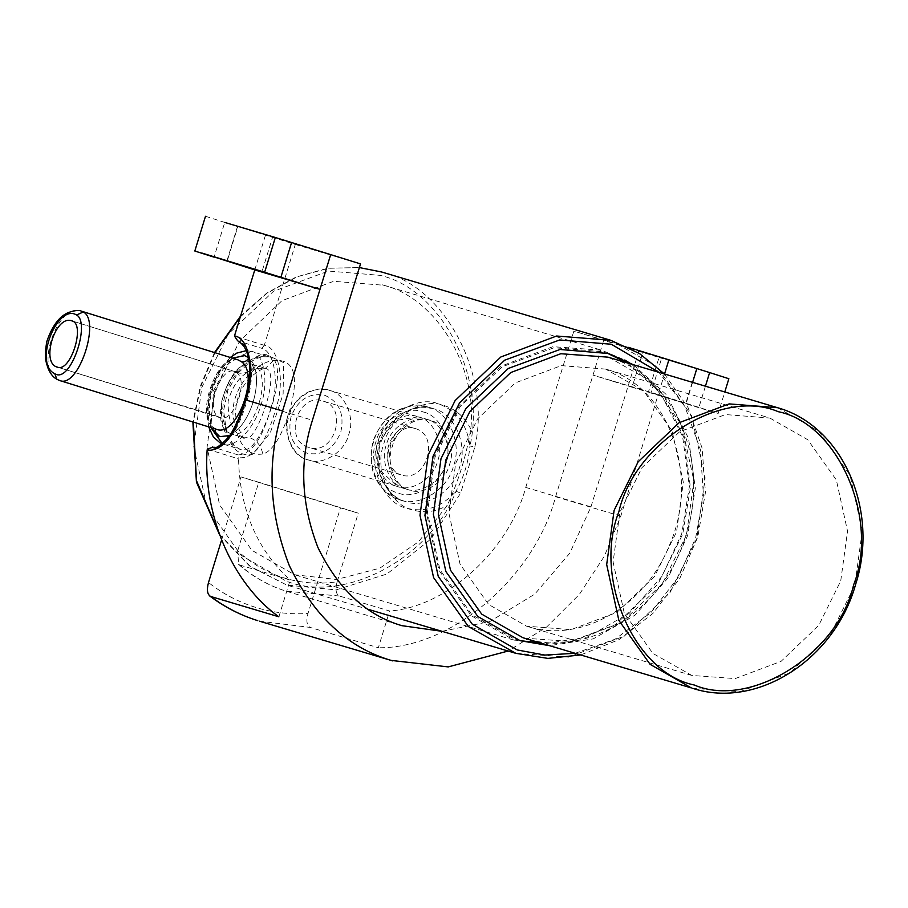 <?xml version="1.0" encoding="UTF-8"?>
<svg xmlns="http://www.w3.org/2000/svg" width="908" height="908" viewBox="0 0 908 908"><rect width="100%" height="100%" fill="white"/><g stroke="black" fill="none" stroke-linecap="round" stroke-linejoin="round"><path stroke-width="0.68" stroke-dasharray="4.54 3.41" d="M405.536 488.879C390.292 485.837 379.76 461.627 386.377 444.863C390.338 427.259 412.618 413.254 426.908 419.405C442.151 422.436 452.683 446.645 446.066 463.421C442.117 481.024 419.825 495.03 405.536 488.879L409.009 489.911C393.766 486.881 383.233 462.671 389.85 445.896C393.811 428.292 416.091 414.286 430.381 420.438C445.624 423.48 456.156 447.689 449.539 464.453C445.59 482.057 423.298 496.063 409.009 489.911M430.381 420.438L426.908 419.405M217.909 416.522L220.201 417.759C233.515 423.298 249.11 380.838 236.716 372.689L234.446 371.44C221.143 365.901 205.56 408.35 217.909 416.522L57.545 367.173M230.7 433.718L227.25 431.868C208.727 419.575 232.153 355.868 252.083 364.244L255.534 366.094C274.057 378.341 250.687 442.105 230.7 433.718L243.809 437.804L249.223 437.543C260.074 430.324 280.685 370.362 265.295 368.353L258.53 368.194C243.639 371.202 233.515 382.166 228.158 401.064C227.704 420.745 232.959 433.002 243.923 437.826M262.741 453.989C246.681 456.418 236.738 443.138 232.936 414.139C232.051 386.411 256.499 362.11 273.433 360.589C291.32 358.694 297.79 370.907 292.853 397.239C287.813 423.037 275.34 451.151 262.741 453.989C261.152 445.578 256.646 440.096 249.223 437.543M323.078 401.098C349.126 407.805 334.087 456.667 308.834 447.417C282.785 440.709 297.813 391.847 323.078 401.098L414.967 428.485C441.016 435.193 425.977 484.055 400.712 474.805C374.664 468.097 389.702 419.235 414.967 428.485M400.712 474.805L308.834 447.417M273.433 360.589L265.295 368.353M252.083 364.244L265.397 368.387M769.859 418.043L807.723 439.71L836.359 479.98L847.539 531.203L840.729 580.927L818.653 625.521L781.062 661.353L735.208 678.594L691.907 675.461L652.909 653.442L624.273 613.184L613.093 561.961L619.903 512.237L641.979 467.643L679.57 431.799L725.424 414.559L769.859 418.043M294.533 574.73L336.596 579.497L379.794 568.192L418.497 541.815L447.213 505.54C458.574 480.979 466.417 455.476 470.753 429.03C477.892 367.002 436.056 297.972 383.585 285.226L333.554 281.31L281.911 300.73L239.587 341.079L214.719 391.303L207.058 447.292L219.645 504.984L251.891 550.327L294.533 574.73M631.582 364.187L663.51 395.071L684.371 438.643L690.409 487.721L682.748 534.018L657.869 584.241L615.556 624.59L563.902 644.01L513.871 640.095L471.229 615.692L438.984 570.349L426.397 512.668L434.058 456.667L458.926 406.444L501.25 366.094L552.893 346.674L601.652 350.204L624.749 360.011M456.043 491.205L460.617 493.158L474.839 446.952L469.947 446.01C468.505 461.968 463.863 477.029 456.043 491.205C430.233 558.431 343.689 604.195 286.111 581.063L241.074 555.299L207.035 507.413L193.733 446.498L201.826 387.364L228.351 333.974L273.535 291.252L328.526 271.061L380.157 275.362C440.664 288.96 486.393 375.867 469.947 446.01C467.087 424.569 456.667 410.552 438.689 403.946C417.26 394.73 383.823 415.728 377.898 442.139C367.967 467.291 383.766 503.611 406.625 508.174C425.171 512.929 441.64 507.266 456.043 491.205M237.998 359.863C218.068 351.532 194.675 415.172 213.176 427.475L216.637 429.348M210.872 427.555L208.806 420.438C207.33 411.267 208.238 401.12 211.541 389.997C215.048 378.92 220.02 369.953 226.444 363.121L232.471 358.138L226.444 363.121C220.02 369.942 215.048 378.897 211.541 389.997C208.216 401.132 207.308 411.279 208.806 420.438L210.849 427.543L213.562 390.633L230.575 359.954L251.516 351.385L269.006 356.821L260.085 356.64C241.471 361.168 228.691 376.014 221.745 401.143C220.179 427.112 226.387 443.206 240.359 449.415L247.668 449.097C265.862 440.425 290.969 360.022 268.859 356.776M59.894 380.588L57.817 379.692C34.016 369.465 58.101 301.808 81.255 311.104M265.045 354.097L283.591 362.644L283.126 394.038L270.289 432.866L252.174 454.579C235.274 456.917 225.445 442.423 222.687 411.108C222.732 382.62 246.931 356.594 265.045 354.097L262.083 356.787L260.085 356.64M251.516 351.385C263.887 352.803 269.097 382.166 260.982 404.764C254.989 427.997 234.116 449.585 223.016 444.023L240.359 449.415M248.667 358.093L255.784 371.837C257.282 381.008 256.362 391.166 253.048 402.312C249.541 413.39 244.581 422.345 238.168 429.166L229.747 435.477L238.168 429.166C244.581 422.356 249.541 413.401 253.048 402.312C256.385 391.155 257.293 380.997 255.784 371.837C254.07 362.894 250.392 357.491 244.763 355.618M71.857 320.876L234.514 371.463L71.789 320.853M259.484 621.185L310.161 627.417C306.756 625.487 306.03 620.845 307.982 613.502C289.924 614.637 272.389 612.571 255.386 607.304C238.384 601.993 222.766 593.741 208.499 582.55M339.251 595.989L286.224 591.21C269.097 585.853 253.604 577.125 239.769 565.048L238.6 564.39L237.68 550.816C251.244 563.448 266.634 572.46 283.852 577.863C301.104 583.186 318.867 584.48 337.152 581.756C335.131 589.201 335.835 593.945 339.251 595.989L389.634 611.005L378.341 647.733L310.161 627.417M693.984 368.046L664.145 358.762L696.436 368.75L685.744 403.493L653.454 393.505L683.304 402.789M653.454 393.505L651.013 392.801L661.694 358.058L664.145 358.762M270.221 236.239L240.382 226.955L272.672 236.943L261.981 271.674M692.6 382.37L686.153 403.322L658.209 394.56L620.8 516.141L604.376 556.195L579.429 594.331L546.639 627.019L508.128 651.036M620.8 516.141L555.594 496.71C534.585 577.431 450.754 648.845 378.341 647.733M239.769 565.048L290.163 580.064C256.907 549.578 239.712 509.184 238.554 458.881L238.645 457.745C253.979 458.96 266.328 442.809 275.669 409.27L312.431 420.222M442.003 631.321L489.787 621.56L534.767 594.127L569.713 553.29L590.96 506.868L525.755 487.426C508.923 550.486 446.554 607.111 389.634 611.005M278.87 616.793L290.163 580.064M525.755 487.426L573.845 331.102L659.026 357.502L648.335 392.245L632.093 387.217L642.785 352.474M555.594 496.71L603.684 340.386M264.319 345.21L261.901 348.354C274.772 351.691 279.562 383.335 270.913 407.817L275.669 409.27C285.407 382.154 279.165 346.924 264.319 345.21L295.316 244.468L224.741 222.426L214.061 257.157M254.785 269.926L265.465 235.183M205.503 216.274L224.741 222.426M360.521 263.899L295.316 244.468M240.382 226.955L237.93 226.251L227.238 260.993M632.093 387.217L593.003 375.129L658.209 394.56L664.531 374.005M590.96 506.868L638.347 352.826M686.153 403.322L718.171 413.469L724.788 391.961M705.437 386.195L698.933 407.317L711.157 411.449L648.335 392.245M709.625 372.575L659.026 357.502M628.495 347.389L573.845 331.102M270.913 407.817C262.65 438.326 251.72 454.023 238.123 454.931L238.645 457.745M238.123 454.931L213.005 447.111C227.102 446.35 238.441 430.778 247.033 400.394C255.693 375.912 250.892 344.268 238.032 340.931L261.901 348.354M221.575 540.067L240.995 476.927L258.78 482.227L237.68 550.816M337.152 581.756L358.263 513.168L340.477 507.867L307.982 613.502M240.995 476.927L340.477 507.867M258.78 482.227L358.263 513.168M520.182 640.605L514.223 638.937L471.922 614.727L439.937 569.747L427.452 512.521L435.046 456.974L459.97 406.818L502.419 366.684L554.073 347.719L602.572 351.759L608.439 353.757M605.647 369.102L561.212 365.629L515.358 382.87L477.778 418.701L455.691 463.296L448.881 513.02L460.072 564.243L488.697 604.512L526.561 626.18L570.996 629.653L616.861 612.412L654.441 576.58L676.528 531.986L683.327 482.261L672.147 431.039L643.522 390.769L605.647 369.102M236.716 372.689C243.673 374.38 249.95 372.178 255.534 366.094M234.514 371.463L237.794 371.633C236.738 373.222 231.585 372.677 224.026 393.505C221.336 400.099 220.826 415.024 221.745 415.785L227.25 431.868M243.821 437.804L244.229 437.962C244.468 440.301 242.175 436.203 237.363 425.659C235.002 416.431 235.127 407.442 237.748 398.714C239.19 392.142 243.605 384.844 250.994 376.797C257.781 371.236 262.298 368.523 264.546 368.648L258.53 368.194M470.753 429.03C464.896 417.283 456.179 409.519 444.614 405.717C423.185 396.501 389.759 417.498 383.823 443.899C373.892 469.061 389.691 505.37 412.561 509.933C424.24 513.361 435.795 511.896 447.213 505.54M474.839 446.952C491.659 375.208 444.886 286.326 383.006 272.411L381.621 271.991M240.609 316.007L266.691 293.148L296.178 276.974L327.595 268.291L359.398 267.565L328.821 268.201L297.188 276.758L266.907 293.375L240.325 316.903M214.969 352.701L200.623 386.967L193.359 422.106M219.293 534.04L250.517 566.66L286.815 585.07L336.13 589.882L386.91 574.026L430.812 539.114L460.617 493.158M524.234 638.131L571.438 641.547L621.435 622.752L662.397 583.696L686.471 535.084L693.882 480.877L681.692 425.035L650.491 381.144L609.2 357.525C673.588 375.344 710.771 460.435 685.96 535.028C664.599 610.051 587.135 659.026 524.234 638.131M633.262 364.687L666.449 394.742L688.559 438.405L695.312 488.277L687.674 535.482L667.902 578.112L635.123 615.102L593.23 638.869L549.522 645.667M423.276 411.994C441.05 415.546 453.342 443.785 445.624 463.352C441.004 483.896 415.001 500.229 398.34 493.055C380.554 489.514 368.262 461.264 375.991 441.697C380.6 421.164 406.602 404.832 423.276 411.994M418.531 416.908C433.774 419.939 444.307 444.148 437.679 460.924C433.729 478.527 411.438 492.522 397.148 486.382C381.905 483.34 371.372 459.13 378 442.355C381.95 424.762 404.242 410.756 418.531 416.908L329.298 390.315C312.239 386.831 299.163 393.652 290.095 410.779C281.934 422.867 287.541 455.759 308.209 459.879L397.148 486.382M329.604 390.406C315.314 384.254 293.023 398.26 289.073 415.864C282.456 432.628 292.989 456.837 308.232 459.879C322.522 466.031 344.802 452.025 348.763 434.421C355.38 417.657 344.847 393.448 329.604 390.406L329.298 390.315M307.052 453.206C292.614 446.702 287.291 434.478 291.082 416.522C298.04 399.554 309.299 392.483 324.86 395.309C339.286 401.813 344.609 414.048 340.818 431.992C333.872 448.961 322.612 456.032 307.052 453.206M213.176 427.475L215.321 428.939M57.817 379.692L56.954 379.328M252.174 454.579L247.668 449.097M428.02 407.09C408.963 398.896 379.249 417.566 373.983 441.027C365.152 463.398 379.192 495.677 399.52 499.729C418.565 507.924 448.291 489.253 453.557 465.781C462.388 443.422 448.336 411.142 428.02 407.09L427.611 406.966C402.085 402.426 383.936 413.696 373.165 440.766C366.809 469.481 375.594 489.128 399.497 499.718L405.445 501.5C385.117 497.448 371.077 465.157 379.907 442.798C385.174 419.326 414.899 400.666 433.945 408.861C454.272 412.913 468.312 445.192 459.482 467.552C454.216 491.024 424.49 509.694 405.445 501.5M427.611 406.966L433.945 408.861M610.641 340.25L656.7 366.605L691.51 415.58L705.119 477.88L696.845 538.353L669.979 592.584L624.273 636.168L568.499 657.142L515.835 653.329M777.566 407.703L818.846 431.323L850.058 475.213L862.248 531.044L854.825 585.251L830.752 633.863L789.79 672.93L739.793 691.726L692.6 688.309M575.127 653.295L615.102 639.209L651.013 612.503L678.503 576.966L695.641 537.956L703.45 495.246L700.352 449.505L684.927 406.591L658.867 372.314M627.337 362.916L660.525 392.971L682.634 436.646L689.388 486.518L681.749 533.711L661.977 576.342L629.199 613.343L587.306 637.098L543.597 643.908M207.319 449.165L238.554 458.881M264.285 345.324L234.446 336.039M226.83 261.152L237.521 226.421M245.83 399.985L247.033 400.394M691.907 675.461L527.696 626.52C578.918 643.42 643.659 608.349 668.64 547.093C701.532 475.361 667.879 385.491 605.602 369.091L768.724 417.691M414.763 428.417C405.626 425.353 397.511 431.255 390.406 446.1C387.92 462.172 391.382 471.74 400.769 474.816L400.916 474.861M430.074 420.347C416.17 415.104 396.001 429.87 392.313 446.577C385.866 462.637 394.469 486.495 409.065 489.934L409.315 490.014M57.476 367.15L220.133 417.748M295.804 575.116L515.142 640.481M214.504 352.554L200.328 386.195L192.882 421.959M219.554 534.755L249.416 565.922L286.803 585.07L367.956 609.257M418.225 416.806L394.991 420.631L378.75 442.798L379.975 470.265L397.454 486.472M216.524 429.314L214.674 428.27C210.372 425.988 208.761 417.09 209.827 401.574C211.609 387.977 217.194 375.787 226.603 365.005C233.719 359.772 237.556 358.07 238.112 359.897M269.006 356.81L262.083 356.787L256.555 358.569L249.938 362.179L237.907 373.12L227.817 390.349L223.595 410.564L226.478 431.436L228.328 436.112M208.67 426.862L207.013 412.765L209.271 395.071L212.529 384.481L220.984 367.99L230.257 357.457M246.352 350.647L251.664 351.419M433.536 408.736C410.575 404.151 393.221 414.808 381.485 440.721C371.758 466.133 384.3 495.927 405.467 501.5L405.853 501.625M240.223 449.369L236.046 446.952L231.892 442.344L228.725 436.952M664.418 373.971L688.105 407.692L702.122 448.2L705.437 492.397L697.821 536.889L679.842 578.305L652.875 613.479L618.961 639.697L580.677 654.952M382.313 284.84L601.652 350.204M238.6 564.39C252.73 576.75 268.598 585.694 286.19 591.199L403.254 626.1"/><path stroke-width="1.36" d="M57.545 367.173C40.258 363.541 55.275 314.452 71.789 320.853C85.885 323.52 70.801 372.586 57.545 367.173L57.476 367.15M624.749 360.011L631.582 364.187M208.67 426.862L213.425 437.054L220.042 442.809L222.449 443.842L210.849 427.543L219.827 436.68L229.713 435.522L219.827 436.68L215.786 434.489L210.872 427.555M244.763 355.618L232.448 358.138L244.763 355.618L248.792 357.82C247.055 361.021 244.604 362.326 241.46 361.736L237.998 359.863L81.255 311.104L237.998 359.863M81.255 311.104L83.264 311.989C100.845 320.297 78.633 388.476 59.894 380.588L216.637 429.348C236.625 437.645 259.972 374.028 241.46 361.736M54.73 373.642C70.427 384.447 90.982 322.771 76.59 314.997C57.545 303.09 33.029 363.597 54.73 373.642L56.954 379.328L59.78 380.554M259.529 270.981L229.69 261.697L261.981 271.674M508.128 651.036L448.212 666.903L391.132 660.4C347.764 647.654 313.816 616.033 289.289 565.548C268.791 512.543 266.555 461.003 282.581 410.949L330.682 254.615L360.521 263.899L312.431 420.222C299.22 461.457 301.059 503.895 317.948 547.547C338.151 589.122 366.106 615.159 401.824 625.657L442.003 631.321M221.575 540.067L208.499 582.55C206.559 589.894 207.285 594.524 210.69 596.477L278.87 616.793C232.55 583.901 202.756 514.791 207.103 450.311L207.319 449.165L213.005 447.111M234.48 335.926C249.314 337.64 255.568 372.87 245.83 399.985L245.342 399.849C252.889 367.854 250.313 348.161 237.635 340.772L234.446 336.039L254.785 269.926L201.837 253.026L264.648 272.241L275.34 237.499L224.741 222.426M282.581 410.949L245.83 399.985C236.069 434.399 223.164 451.163 207.103 450.311M205.503 216.274L194.823 251.017L214.061 257.157M275.34 237.499L291.581 242.527L280.89 277.269L319.991 289.357L254.785 269.926M280.89 277.269L264.648 272.241M229.69 261.697L227.238 260.993M291.581 242.527L330.682 254.615M664.531 374.005L668.89 359.818L628.495 347.389M638.347 352.826L639.05 350.533M705.437 386.195L709.625 372.575L728.863 378.727L724.788 391.961M709.625 372.575L668.89 359.818M209.703 595.966L210.69 596.477C225.116 607.304 240.802 615.363 257.747 620.652L257.713 620.641C240.404 615.238 224.389 607.009 209.691 595.966M381.621 271.991L359.386 267.576L381.621 271.991L610.641 340.25L556.604 336.017L500.83 356.992L455.124 400.576L428.258 454.806L419.984 515.29L433.581 577.59L468.403 626.554L515.835 653.329L367.956 609.257M240.325 316.903L214.969 352.701M193.359 422.106L196.491 480.695L219.293 534.04M778.281 411.699C722.087 387.534 634.408 442.593 618.859 511.828C592.822 577.806 634.249 673.032 694.211 684.984C750.405 709.159 838.073 654.089 853.622 584.854C879.67 518.888 838.232 423.661 778.281 411.699M691.363 687.935L650.083 664.315L618.87 620.414L606.68 564.583L614.103 510.375L638.176 461.763L679.139 422.697L729.135 403.901L777.566 407.703L607.974 357.15L560.781 353.734L510.784 372.53L469.822 411.585L445.737 460.197L438.326 514.405L450.516 570.247L481.717 614.137L522.997 637.756L691.363 687.935M549.522 645.667L520.159 640.696L477.846 616.498L445.873 571.518L433.377 514.291L440.982 458.744L465.895 408.577L508.344 368.444L559.998 349.478L608.508 353.518L633.262 364.687M658.867 372.314L611.356 344.257L559.714 339.955L504.734 360.147L459.55 402.868L433.025 456.27L424.933 515.404L438.224 576.319L472.274 624.193L517.299 649.969L544.891 655.065L575.127 653.295M215.321 428.939L215.786 434.489M83.264 311.989L76.59 314.997M216.637 429.348L59.894 380.588M608.439 353.757L627.337 362.916M543.597 643.908L520.182 640.605M696.845 368.58L692.6 382.37M240.609 316.007L214.504 352.554M192.882 421.959L196.434 482.103L219.554 534.755M230.257 357.457L236.75 353.11L246.352 350.647M228.725 436.952L228.328 436.112M81.357 311.138C79.121 309.9 74.865 310.354 68.565 312.5C59.485 316.177 52.255 325.745 46.898 341.215C43.709 358.898 46.206 361.384 47.693 367.388C49.974 373.279 53.061 377.263 56.954 379.328M610.653 340.262L639.47 353.518L664.418 373.971M580.677 654.952L547.876 658.391L515.835 653.329M777.577 407.703C842.647 425.875 879.727 510.534 855.586 584.514C834.758 659.628 756.863 709.523 692.6 688.309M392.869 660.933L259.484 621.185M245.342 399.849L239.791 415.614C235.592 425.659 231.96 432.685 228.895 436.703C220.088 446.259 214.617 449.698 212.506 447.008"/></g></svg>
